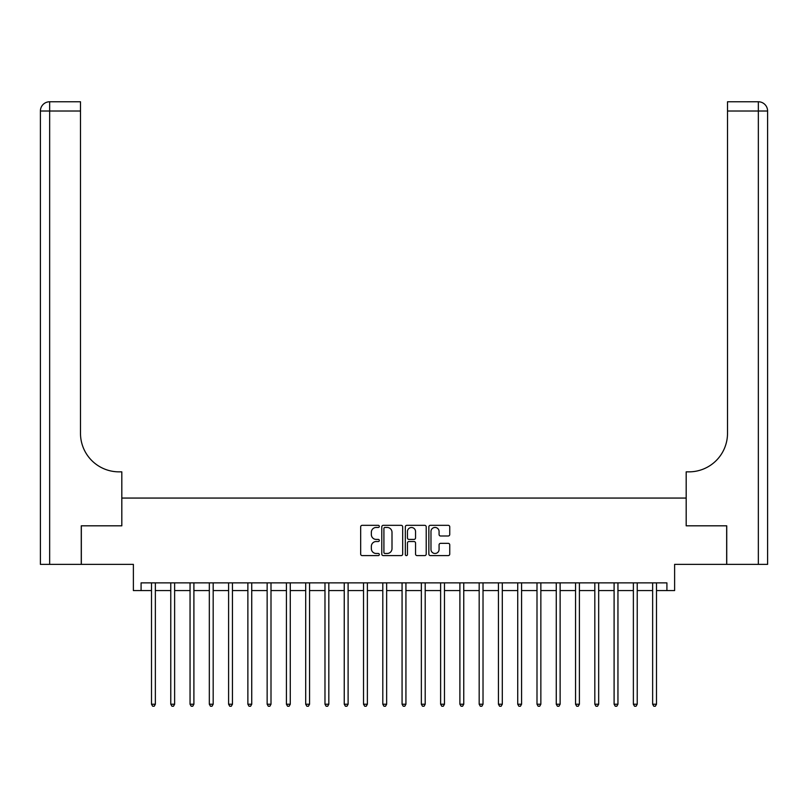 <?xml version="1.0" encoding="UTF-8"?>
<svg xmlns="http://www.w3.org/2000/svg" width="808" height="808" viewBox="0 0 808 808"><rect width="100%" height="100%" fill="white"/><g stroke="black" fill="none" stroke-linecap="round" stroke-linejoin="round"><path stroke-width="1.21" d="M379.326 526.392A1.06 1.06 0 0 0 378.265 525.331L362.186 525.331A1.515 1.515 0 0 0 360.671 526.846L360.671 554.086A1.515 1.515 0 0 0 362.186 555.601L378.265 555.601A1.06 1.06 0 0 0 379.326 554.54A1.06 1.06 0 0 0 378.265 553.48L376.185 553.48A4.848 4.848 0 0 1 371.347 548.642L371.347 546.37A4.848 4.848 0 0 1 376.185 541.522L378.265 541.522A1.06 1.06 0 0 0 379.326 540.461A1.06 1.06 0 0 0 378.265 539.411L376.185 539.411A4.848 4.848 0 0 1 371.347 534.563L371.347 532.29A4.848 4.848 0 0 1 376.185 527.452L378.265 527.452A1.06 1.06 0 0 0 379.326 526.392M448.238 535.997A1.515 1.515 0 0 0 449.743 534.492L449.743 526.846A1.515 1.515 0 0 0 448.238 525.331L430.371 525.331A1.515 1.515 0 0 0 428.856 526.846L428.856 554.086A1.515 1.515 0 0 0 430.371 555.601L448.238 555.601A1.515 1.515 0 0 0 449.743 554.086L449.743 544.855A1.515 1.515 0 0 0 448.238 543.34L440.592 543.34A1.515 1.515 0 0 0 439.077 544.855L439.077 549.43A4.05 4.05 0 0 1 435.027 553.48A4.05 4.05 0 0 1 430.977 549.43L430.977 531.502A4.05 4.05 0 0 1 435.027 527.452A4.05 4.05 0 0 1 439.077 531.502L439.077 534.492A1.515 1.515 0 0 0 440.592 535.997L448.238 535.997M141.087 590.577L141.087 582.871L666.913 582.871L666.913 590.577L674.619 590.577L674.619 564.368L726.665 564.368L726.665 525.816L686.184 525.816L686.184 498.061L121.816 498.061L121.816 525.816L121.816 471.852L119.039 471.852A38.552 38.552 0 0 1 80.487 433.3L80.487 111.019L49.652 111.019L49.652 564.368L81.265 564.368L81.265 525.816L121.816 525.816L81.335 525.816L81.335 564.368L133.381 564.368L133.381 590.577L151.5 590.577M402.677 526.846A1.515 1.515 0 0 0 401.162 525.331L383.305 525.331A1.515 1.515 0 0 0 381.79 526.846L381.79 554.086A1.515 1.515 0 0 0 383.305 555.601L401.162 555.601A1.515 1.515 0 0 0 402.677 554.086L402.677 526.846M406.838 525.331L424.695 525.331A1.515 1.515 0 0 1 426.21 526.846L426.21 554.086A1.515 1.515 0 0 1 424.695 555.601L417.059 555.601A1.515 1.515 0 0 1 415.544 554.086L415.544 543.037A1.515 1.515 0 0 0 414.029 541.522L408.959 541.522A1.515 1.515 0 0 0 407.444 543.037L407.444 554.54A1.06 1.06 0 0 1 406.384 555.601A1.06 1.06 0 0 1 405.323 554.54L405.323 526.846A1.515 1.515 0 0 1 406.838 525.331M155.358 590.577L170.771 590.577M174.629 590.577L190.052 590.577M193.9 590.577L209.322 590.577M213.181 590.577L228.603 590.577M232.452 590.577L247.874 590.577M251.732 590.577L267.145 590.577M271.003 590.577L286.426 590.577M290.274 590.577L305.697 590.577M309.555 590.577L324.978 590.577M328.826 590.577L344.248 590.577M348.107 590.577L363.519 590.577M367.377 590.577L382.8 590.577M386.648 590.577L402.071 590.577M405.929 590.577L421.352 590.577M425.2 590.577L440.623 590.577M444.481 590.577L459.893 590.577M463.752 590.577L479.174 590.577M483.022 590.577L498.445 590.577M502.303 590.577L517.726 590.577M521.574 590.577L536.997 590.577M540.855 590.577L556.268 590.577M560.126 590.577L575.548 590.577M579.397 590.577L594.819 590.577M598.678 590.577L614.1 590.577M617.948 590.577L633.371 590.577M637.229 590.577L652.642 590.577M656.5 590.577L666.913 590.577M384.972 527.452A1.06 1.06 0 0 0 383.911 528.513L383.911 552.42A1.06 1.06 0 0 0 384.972 553.48L387.163 553.48A4.848 4.848 0 0 0 392.001 548.642L392.001 532.29A4.848 4.848 0 0 0 387.163 527.452L384.972 527.452M415.544 531.573A4.05 4.05 0 0 0 411.494 527.523A4.05 4.05 0 0 0 407.444 531.573L407.444 537.896A1.515 1.515 0 0 0 408.959 539.411L414.029 539.411A1.515 1.515 0 0 0 415.544 537.896L415.544 531.573M155.54 582.871L155.469 583.063A1.545 1.545 90.2 0 0 155.358 583.639L155.358 704.222L151.5 704.222L151.5 583.639A1.545 1.545 90.2 0 0 151.389 583.063L151.308 582.871M155.358 704.222L154.197 706.232L152.662 706.232L151.5 704.222M174.821 582.871L174.74 583.063A1.545 1.545 0 0 0 174.629 583.639L174.629 704.222L170.771 704.222L170.771 583.639A1.545 1.545 0 0 0 170.66 583.063L170.589 582.871M174.629 704.222L173.478 706.232L171.932 706.232L170.771 704.222M194.092 582.871L194.021 583.063A1.545 1.545 0 0 0 193.9 583.639L193.9 704.222L190.052 704.222L190.052 583.639A1.545 1.545 0 0 0 189.941 583.063L189.86 582.871M193.9 704.222L192.748 706.232L191.203 706.232L190.052 704.222M213.373 582.871L213.292 583.063A1.545 1.545 0 0 0 213.181 583.639L213.181 704.222L209.322 704.222L209.322 583.639A1.545 1.545 0 0 0 209.211 583.063L209.131 582.871M213.181 704.222L212.019 706.232L210.484 706.232L209.322 704.222M232.643 582.871L232.563 583.063A1.545 1.545 0 0 0 232.452 583.639L232.452 704.222L228.603 704.222L228.603 583.639A1.545 1.545 0 0 0 228.492 583.063L228.412 582.871M232.452 704.222L231.3 706.232L229.755 706.232L228.603 704.222M49.652 564.368L40.4 564.368L40.4 111.019A9.252 9.252 0 0 1 49.652 101.768L80.487 101.768L80.487 111.019M119.039 471.852A38.552 38.552 0 0 1 80.487 433.3M40.4 111.019A9.252 9.252 0 0 1 49.652 101.768L49.652 111.019L40.4 111.019M726.735 525.816L686.184 525.816L686.184 471.852L688.961 471.852A38.552 38.552 0 0 0 727.513 433.3L727.513 101.768L758.348 101.768A9.252 9.252 0 0 1 767.6 111.019L767.6 564.368L726.735 564.368L726.735 525.816M688.961 471.852A38.552 38.552 0 0 0 727.513 433.3M758.348 564.368L758.348 101.768A9.252 9.252 0 0 1 767.6 111.019L727.513 111.019M251.914 582.871L251.844 583.063A1.545 1.545 0 0 0 251.732 583.639L251.732 704.222L247.874 704.222L247.874 583.639A1.545 1.545 0 0 0 247.763 583.063L247.682 582.871M251.732 704.222L250.571 706.232L249.026 706.232L247.874 704.222M271.195 582.871L271.114 583.063A1.545 1.545 0 0 0 271.003 583.639L271.003 704.222L267.145 704.222L267.145 583.639A1.545 1.545 0 0 0 267.034 583.063L266.963 582.871M271.003 704.222L269.852 706.232L268.306 706.232L267.145 704.222M290.466 582.871L290.385 583.063A1.545 1.545 0 0 0 290.274 583.639L290.274 704.222L286.426 704.222L286.426 583.639A1.545 1.545 0 0 0 286.315 583.063L286.234 582.871M290.274 704.222L289.123 706.232L287.577 706.232L286.426 704.222M309.747 582.871L309.666 583.063A1.545 1.545 0 0 0 309.555 583.639L309.555 704.222L305.697 704.222L305.697 583.639A1.545 1.545 0 0 0 305.586 583.063L305.505 582.871M309.555 704.222L308.393 706.232L306.858 706.232L305.697 704.222M329.018 582.871L328.937 583.063A1.545 1.545 0 0 0 328.826 583.639L328.826 704.222L324.978 704.222L324.978 583.639A1.545 1.545 0 0 0 324.866 583.063L324.786 582.871M328.826 704.222L327.674 706.232L326.129 706.232L324.978 704.222M348.288 582.871L348.218 583.063A1.545 1.545 0 0 0 348.107 583.639L348.107 704.222L344.248 704.222L344.248 583.639A1.545 1.545 0 0 0 344.137 583.063L344.056 582.871M348.107 704.222L346.945 706.232L345.4 706.232L344.248 704.222M367.569 582.871L367.489 583.063A1.545 1.545 0 0 0 367.377 583.639L367.377 704.222L363.519 704.222L363.519 583.639A1.545 1.545 0 0 0 363.408 583.063L363.337 582.871M367.377 704.222L366.226 706.232L364.681 706.232L363.519 704.222M386.84 582.871L386.759 583.063A1.545 1.545 0 0 0 386.648 583.639L386.648 704.222L382.8 704.222L382.8 583.639A1.545 1.545 0 0 0 382.689 583.063L382.608 582.871M386.648 704.222L385.497 706.232L383.951 706.232L382.8 704.222M406.121 582.871L406.04 583.063A1.545 1.545 0 0 0 405.929 583.639L405.929 704.222L402.071 704.222L402.071 583.639A1.545 1.545 0 0 0 401.96 583.063L401.879 582.871M405.929 704.222L404.768 706.232L403.232 706.232L402.071 704.222M425.392 582.871L425.311 583.063A1.545 1.545 0 0 0 425.2 583.639L425.2 704.222L421.352 704.222L421.352 583.639A1.545 1.545 0 0 0 421.241 583.063L421.16 582.871M425.2 704.222L424.049 706.232L422.503 706.232L421.352 704.222M444.663 582.871L444.592 583.063A1.545 1.545 0 0 0 444.481 583.639L444.481 704.222L440.623 704.222L440.623 583.639A1.545 1.545 0 0 0 440.511 583.063L440.431 582.871M444.481 704.222L443.319 706.232L441.774 706.232L440.623 704.222M463.944 582.871L463.863 583.063A1.545 1.545 0 0 0 463.752 583.639L463.752 704.222L459.893 704.222L459.893 583.639A1.545 1.545 0 0 0 459.782 583.063L459.712 582.871M463.752 704.222L462.6 706.232L461.055 706.232L459.893 704.222M483.214 582.871L483.134 583.063A1.545 1.545 0 0 0 483.022 583.639L483.022 704.222L479.174 704.222L479.174 583.639A1.545 1.545 0 0 0 479.063 583.063L478.982 582.871M483.022 704.222L481.871 706.232L480.326 706.232L479.174 704.222M502.495 582.871L502.414 583.063A1.545 1.545 0 0 0 502.303 583.639L502.303 704.222L498.445 704.222L498.445 583.639A1.545 1.545 0 0 0 498.334 583.063L498.253 582.871M502.303 704.222L501.142 706.232L499.607 706.232L498.445 704.222M521.766 582.871L521.685 583.063A1.545 1.545 0 0 0 521.574 583.639L521.574 704.222L517.726 704.222L517.726 583.639A1.545 1.545 0 0 0 517.615 583.063L517.534 582.871M521.574 704.222L520.423 706.232L518.877 706.232L517.726 704.222M541.037 582.871L540.966 583.063A1.545 1.545 0 0 0 540.855 583.639L540.855 704.222L536.997 704.222L536.997 583.639A1.545 1.545 0 0 0 536.886 583.063L536.805 582.871M540.855 704.222L539.693 706.232L538.148 706.232L536.997 704.222M560.318 582.871L560.237 583.063A1.545 1.545 0 0 0 560.126 583.639L560.126 704.222L556.268 704.222L556.268 583.639A1.545 1.545 0 0 0 556.156 583.063L556.086 582.871M560.126 704.222L558.974 706.232L557.429 706.232L556.268 704.222M579.589 582.871L579.508 583.063A1.545 1.545 0 0 0 579.397 583.639L579.397 704.222L575.548 704.222L575.548 583.639A1.545 1.545 0 0 0 575.437 583.063L575.357 582.871M579.397 704.222L578.245 706.232L576.7 706.232L575.548 704.222M598.869 582.871L598.789 583.063A1.545 1.545 0 0 0 598.678 583.639L598.678 704.222L594.819 704.222L594.819 583.639A1.545 1.545 0 0 0 594.708 583.063L594.627 582.871M598.678 704.222L597.516 706.232L595.981 706.232L594.819 704.222M618.14 582.871L618.059 583.063A1.545 1.545 0 0 0 617.948 583.639L617.948 704.222L614.1 704.222L614.1 583.639A1.545 1.545 0 0 0 613.979 583.063L613.908 582.871M617.948 704.222L616.797 706.232L615.252 706.232L614.1 704.222M637.411 582.871L637.34 583.063A1.545 1.545 0 0 0 637.229 583.639L637.229 704.222L633.371 704.222L633.371 583.639A1.545 1.545 0 0 0 633.26 583.063L633.179 582.871M637.229 704.222L636.068 706.232L634.522 706.232L633.371 704.222M656.692 582.871L656.611 583.063A1.545 1.545 0 0 0 656.5 583.639L656.5 704.222L652.642 704.222L652.642 583.639A1.545 1.545 0 0 0 652.531 583.063L652.46 582.871M656.5 704.222L655.339 706.232L653.803 706.232L652.642 704.222"/></g></svg>
